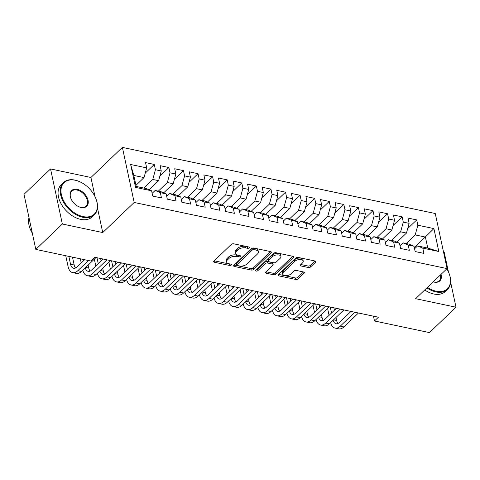 <?xml version="1.0" encoding="UTF-8"?>
<svg xmlns="http://www.w3.org/2000/svg" width="480" height="480" viewBox="0 0 480 480"><rect width="100%" height="100%" fill="white"/><g stroke="black" fill="none" stroke-linecap="round" stroke-linejoin="round"><path stroke-width="0.72" d="M249.246 247.872A1.23 0.642 167.9 0 0 249.444 247.404A1.23 0.642 167.9 0 0 248.916 247.014L233.712 243.804A1.752 0.918 167.9 0 0 231.318 244.422L213.948 261.03A1.752 0.918 167.9 0 0 213.666 261.702A1.752 0.918 167.9 0 0 214.416 262.26L229.62 265.47A1.23 0.642 167.9 0 0 231.3 265.038A1.23 0.642 167.9 0 0 231.498 264.57A1.23 0.642 167.9 0 0 230.97 264.18L229.002 263.766A5.616 2.94 167.9 0 1 226.602 261.99A5.616 2.94 167.9 0 1 227.514 259.842L228.96 258.462A5.616 2.94 167.9 0 1 236.628 256.476L238.596 256.89A1.23 0.642 167.9 0 0 240.27 256.458A1.23 0.642 167.9 0 0 240.468 255.984A1.23 0.642 167.9 0 0 239.946 255.6L237.978 255.18A5.616 2.94 167.9 0 1 235.578 253.404A5.616 2.94 167.9 0 1 236.484 251.262L237.93 249.876A5.616 2.94 167.9 0 1 245.598 247.89L247.566 248.31A1.23 0.642 167.9 0 0 249.246 247.872M308.268 267.504A1.752 0.918 167.9 0 0 310.662 266.886L315.54 262.224A1.752 0.918 167.9 0 0 315.822 261.552A1.752 0.918 167.9 0 0 315.072 261L298.182 257.43A1.752 0.918 167.9 0 0 295.788 258.048L278.418 274.662A1.752 0.918 167.9 0 0 278.136 275.328A1.752 0.918 167.9 0 0 278.886 275.886L295.77 279.456A1.752 0.918 167.9 0 0 298.17 278.832L304.056 273.204A1.752 0.918 167.9 0 0 304.338 272.532A1.752 0.918 167.9 0 0 303.588 271.98L296.364 270.45A1.752 0.918 167.9 0 0 293.964 271.074L291.048 273.864A4.692 2.46 167.9 0 1 286.116 275.652A4.692 2.46 167.9 0 1 282.63 274.038A4.692 2.46 167.9 0 1 283.392 272.244L294.822 261.312A4.692 2.46 167.9 0 1 299.754 259.524A4.692 2.46 167.9 0 1 303.24 261.138A4.692 2.46 167.9 0 1 302.478 262.926L300.576 264.75A1.752 0.918 167.9 0 0 300.294 265.422A1.752 0.918 167.9 0 0 301.044 265.974L308.268 267.504L307.95 266.016A1.752 0.918 167.9 0 0 310.344 265.398L314.964 260.976M378.426 317.22L94.704 257.256L90.774 261.018L35.808 249.396L62.346 224.016L102.732 232.554L134.19 202.47L447.072 268.596L415.614 298.68L456 307.218L429.456 332.598L374.49 320.982L378.426 317.22M271.032 252.816A1.752 0.918 167.9 0 0 271.314 252.144A1.752 0.918 167.9 0 0 270.564 251.592L253.68 248.022A1.752 0.918 167.9 0 0 251.28 248.64L233.91 265.254A1.752 0.918 167.9 0 0 233.628 265.92A1.752 0.918 167.9 0 0 234.378 266.478L251.268 270.048A1.752 0.918 167.9 0 0 253.662 269.424L271.032 252.816L270.78 251.652M275.928 252.726L292.818 256.296A1.752 0.918 167.9 0 1 293.568 256.848A1.752 0.918 167.9 0 1 293.286 257.52L275.916 274.128A1.752 0.918 167.9 0 1 273.516 274.752L266.292 273.222A1.752 0.918 167.9 0 1 265.542 272.67A1.752 0.918 167.9 0 1 265.824 271.998L272.868 265.26A1.752 0.918 167.9 0 0 273.156 264.594A1.752 0.918 167.9 0 0 272.406 264.036L267.612 263.022A1.752 0.918 167.9 0 0 265.212 263.646L257.88 270.654A1.23 0.642 167.9 0 1 256.59 271.122A1.23 0.642 167.9 0 1 255.678 270.702A1.23 0.642 167.9 0 1 255.876 270.234L273.534 253.344A1.752 0.918 167.9 0 1 275.928 252.726M134.19 202.47L122.388 147.402L435.264 213.528L447.072 268.596M135.558 187.41L130.644 164.49L146.682 167.88L144.024 177.594L133.818 175.44L136.182 186.45L135.558 187.41L151.596 190.8L152.73 196.086L161.478 197.934L160.344 192.648L166.176 193.884L167.31 199.164L176.058 201.018L174.924 195.732L180.756 196.962L181.89 202.248L190.638 204.096L189.504 198.816L195.336 200.046L196.47 205.332L205.212 207.18L204.084 201.894L209.916 203.13L211.044 208.41L219.792 210.258L218.664 204.978L224.496 206.208L225.624 211.494L234.372 213.342L233.244 208.056L239.076 209.292L240.204 214.572L248.952 216.426L247.824 211.14L253.656 212.37L254.784 217.656L263.532 219.504L262.398 214.224L268.23 215.454L269.364 220.74L278.112 222.588L276.978 217.302L282.81 218.538L283.944 223.818L292.692 225.666L291.558 220.386L297.39 221.616L298.524 226.902L307.272 228.75L306.138 223.464L311.97 224.7L313.104 229.98L321.852 231.828L320.718 226.548L326.55 227.778L327.684 233.064L336.432 234.912L335.298 229.626L341.13 230.862L342.264 236.148L351.012 237.996L349.878 232.71L355.71 233.94L356.844 239.226L365.592 241.074L364.458 235.794L370.29 237.024L371.424 242.31L380.172 244.158L379.038 238.872L384.87 240.108L386.004 245.388L394.752 247.236L393.618 241.956L399.45 243.186L400.584 248.472L409.332 250.32L408.198 245.034L414.03 246.27L415.164 251.55L423.912 253.404L422.778 248.118L417.57 245.928L427.776 248.082L425.412 237.066L415.206 234.912L406.2 243.522M145.26 173.088L154.296 164.448L145.548 162.6L146.682 167.88M154.296 164.448L155.43 169.728L161.262 170.964L158.604 180.678L149.112 189.756M159.834 176.172L168.876 167.526L160.128 165.678L161.262 170.964M168.876 167.526L170.01 172.812L175.842 174.042L173.184 183.756L163.692 192.834M174.414 179.256L183.456 170.61L174.708 168.762L175.842 174.042M183.456 170.61L184.59 175.89L190.422 177.126L187.764 186.84L178.272 195.918M188.994 182.334L198.036 173.688L189.288 171.84L190.422 177.126M198.036 173.688L199.17 178.974L205.002 180.204L202.344 189.918L192.852 199.002M203.574 185.418L212.616 176.772L203.868 174.924L205.002 180.204M212.616 176.772L213.75 182.058L219.582 183.288L216.924 193.002L207.432 202.08M218.154 188.496L227.196 179.856L218.448 178.002L219.582 183.288M227.196 179.856L228.33 185.136L234.162 186.372L231.504 196.086L222.012 205.164M232.734 191.58L241.776 182.934L233.028 181.086L234.162 186.372M241.776 182.934L242.91 188.22L248.742 189.45L246.084 199.164L236.592 208.242M247.314 194.664L256.356 186.018L247.608 184.17L248.742 189.45M256.356 186.018L257.49 191.298L263.322 192.534L260.664 202.248L251.166 211.326M261.894 197.742L270.936 189.096L262.188 187.248L263.322 192.534M270.936 189.096L272.064 194.382L277.896 195.612L275.244 205.326L265.746 214.41M276.474 200.826L285.516 192.18L276.768 190.332L277.896 195.612M285.516 192.18L286.644 197.466L292.476 198.696L289.824 208.41L280.326 217.488M291.054 203.904L300.096 195.264L291.348 193.41L292.476 198.696M300.096 195.264L301.224 200.544L307.056 201.78L304.404 211.494L294.906 220.572M305.634 206.988L314.676 198.342L305.928 196.494L307.056 201.78M314.676 198.342L315.804 203.628L321.636 204.858L318.984 214.572L309.486 223.65M320.214 210.066L329.25 201.426L320.508 199.578L321.636 204.858M329.25 201.426L330.384 206.706L336.216 207.942L333.564 217.656L324.066 226.734M334.794 213.15L343.83 204.504L335.082 202.656L336.216 207.942M343.83 204.504L344.964 209.79L350.796 211.02L348.144 220.734L338.646 229.818M349.374 216.234L358.41 207.588L349.662 205.74L350.796 211.02M358.41 207.588L359.544 212.874L365.376 214.104L362.718 223.818L353.226 232.896M363.954 219.312L372.99 210.672L364.242 208.818L365.376 214.104M372.99 210.672L374.124 215.952L379.956 217.188L377.298 226.902L367.806 235.98M378.534 222.396L387.57 213.75L378.822 211.902L379.956 217.188M387.57 213.75L388.704 219.036L394.536 220.266L391.878 229.98L382.386 239.058M393.114 225.474L402.15 216.834L393.402 214.986L394.536 220.266M402.15 216.834L403.284 222.114L409.116 223.35L406.458 233.064L396.966 242.142M407.694 228.558L416.73 219.912L407.982 218.064L409.116 223.35M416.73 219.912L417.864 225.198L433.902 228.588L438.816 251.508L422.778 248.118M399.99 245.712L402.99 242.844L408.822 244.074L414.03 246.27M408.198 245.034L402.99 242.844M414.33 247.668L433.902 228.588M417.864 225.198L415.206 234.912M385.41 242.628L388.41 239.76L394.242 240.996L399.45 243.186M393.618 241.956L388.41 239.76M406.458 233.064L400.626 231.828L391.626 240.444M403.284 222.114L400.626 231.828M370.83 239.55L373.83 236.682L379.662 237.912L384.87 240.108M379.038 238.872L373.83 236.682M391.878 229.98L386.046 228.75L377.046 237.36M388.704 219.036L386.046 228.75M356.25 236.466L359.25 233.598L365.082 234.834L370.29 237.024M364.458 235.794L359.25 233.598M377.298 226.902L371.466 225.666L362.466 234.276M374.124 215.952L371.466 225.666M341.67 233.382L344.67 230.52L350.502 231.75L355.71 233.94M349.878 232.71L344.67 230.52M362.718 223.818L356.892 222.588L347.886 231.198M359.544 212.874L356.892 222.588M327.09 230.304L330.09 227.436L335.922 228.666L341.13 230.862M335.298 229.626L330.09 227.436M348.144 220.734L342.312 219.504L333.306 228.114M344.964 209.79L342.312 219.504M312.51 227.22L315.51 224.352L321.342 225.588L326.55 227.778M320.718 226.548L315.51 224.352M333.564 217.656L327.732 216.42L318.726 225.036M330.384 206.706L327.732 216.42M297.936 224.142L300.93 221.274L306.762 222.504L311.97 224.7M306.138 223.464L300.93 221.274M318.984 214.572L313.152 213.342L304.146 221.952M315.804 203.628L313.152 213.342M283.356 221.058L286.35 218.19L292.182 219.426L297.39 221.616M291.558 220.386L286.35 218.19M304.404 211.494L298.572 210.258L289.566 218.868M301.224 200.544L298.572 210.258M268.776 217.974L271.77 215.112L277.602 216.342L282.81 218.538M276.978 217.302L271.77 215.112M289.824 208.41L283.992 207.18L274.986 215.79M286.644 197.466L283.992 207.18M254.196 214.896L257.19 212.028L263.022 213.258L268.23 215.454M262.398 214.224L257.19 212.028M275.244 205.326L269.412 204.096L260.406 212.706M272.064 194.382L269.412 204.096M239.616 211.812L242.61 208.944L248.442 210.18L253.656 212.37M247.824 211.14L242.61 208.944M260.664 202.248L254.832 201.012L245.826 209.628M257.49 191.298L254.832 201.012M225.036 208.734L228.036 205.866L233.862 207.096L239.076 209.292M233.244 208.056L228.036 205.866M246.084 199.164L240.252 197.934L231.246 206.544M242.91 188.22L240.252 197.934M210.456 205.65L213.456 202.782L219.288 204.018L224.496 206.208M218.664 204.978L213.456 202.782M231.504 196.086L225.672 194.85L216.666 203.46M228.33 185.136L225.672 194.85M195.876 202.572L198.876 199.704L204.708 200.934L209.916 203.13M204.084 201.894L198.876 199.704M216.924 193.002L211.092 191.772L202.086 200.382M213.75 182.058L211.092 191.772M181.296 199.488L184.296 196.62L190.128 197.85L195.336 200.046M189.504 198.816L184.296 196.62M202.344 189.918L196.512 188.688L187.506 197.298M199.17 178.974L196.512 188.688M166.716 196.404L169.716 193.536L175.548 194.772L180.756 196.962M174.924 195.732L169.716 193.536M187.764 186.84L181.932 185.604L172.926 194.22M184.59 175.89L181.932 185.604M152.136 193.326L155.136 190.458L160.968 191.688L166.176 193.884M160.344 192.648L155.136 190.458M173.184 183.756L167.352 182.526L158.346 191.136M170.01 172.812L167.352 182.526M136.182 186.45L146.388 188.61L151.596 190.8M158.604 180.678L152.772 179.442L143.766 188.052M155.43 169.728L152.772 179.442M373.458 316.176L374.49 320.982M456 307.218L450.618 282.102M448.434 271.914L444.192 252.15L443.514 252.006M95.052 196.728L90.93 177.48L50.544 168.948L62.346 224.016M50.544 168.948L24 194.328L35.808 249.396M90.93 177.48L122.388 147.402M414.57 248.79L417.57 245.928M144.024 177.594L135.942 185.328M130.644 164.49L133.818 175.44M427.776 248.082L438.816 251.508M102.732 232.554L97.458 207.936M247.98 246.816A1.23 0.642 167.9 0 1 247.248 246.822L245.28 246.402A5.616 2.94 167.9 0 0 237.612 248.388L237.93 249.876M235.578 253.404L235.26 251.916A5.616 2.94 167.9 0 1 236.166 249.774L237.612 248.388M226.602 261.99L226.284 260.502A5.616 2.94 167.9 0 1 227.19 258.354L228.642 256.968A5.616 2.94 167.9 0 1 236.31 254.988L238.272 255.402A1.23 0.642 167.9 0 0 239.01 255.402M214.2 260.79L229.302 263.982A1.23 0.642 167.9 0 0 230.034 263.982M234.162 265.014L250.944 268.56A1.752 0.918 167.9 0 0 253.344 267.936L270.462 251.568M253.902 249.648A1.23 0.642 167.9 0 0 252.222 250.08L236.976 264.66A1.23 0.642 167.9 0 0 236.778 265.128A1.23 0.642 167.9 0 0 237.306 265.518L239.376 265.956A5.616 2.94 167.9 0 0 247.044 263.97L257.466 254.004A5.616 2.94 167.9 0 0 258.378 251.862A5.616 2.94 167.9 0 0 255.978 250.086L253.902 249.648L253.584 248.16A1.23 0.642 167.9 0 0 251.904 248.592L252.222 250.08M236.778 265.128L236.46 263.64A1.23 0.642 167.9 0 1 236.658 263.172L251.904 248.592M258.378 251.862L258.06 250.374A5.616 2.94 167.9 0 0 255.654 248.598L255.978 250.086M253.584 248.16L255.654 248.598M292.71 256.272L275.598 272.64L275.916 274.128M266.076 271.758L273.198 273.264A1.752 0.918 167.9 0 0 275.598 272.64M273.156 264.594L272.832 263.1A1.752 0.918 167.9 0 0 272.082 262.548L267.288 261.534A1.752 0.918 167.9 0 0 264.894 262.152L257.562 269.166L257.88 270.654M256.524 269.616A1.23 0.642 167.9 0 0 257.562 269.166M280.182 258.27A4.692 2.46 167.9 0 0 280.938 256.476A4.692 2.46 167.9 0 0 277.452 254.868A4.692 2.46 167.9 0 0 272.52 256.656L268.494 260.508A1.752 0.918 167.9 0 0 268.212 261.174A1.752 0.918 167.9 0 0 268.962 261.732L273.756 262.746A1.752 0.918 167.9 0 0 276.15 262.122L280.182 258.27M280.938 256.476L280.62 254.988A4.692 2.46 167.9 0 0 277.134 253.38A4.692 2.46 167.9 0 0 272.202 255.162L272.52 256.656M268.212 261.174L267.888 259.686A1.752 0.918 167.9 0 1 268.176 259.02L272.202 255.162M300.828 264.51L307.95 266.016M303.24 261.138L302.922 259.65A4.692 2.46 167.9 0 0 299.436 258.036A4.692 2.46 167.9 0 0 294.504 259.824L294.822 261.312M282.63 274.038L282.312 272.55A4.692 2.46 167.9 0 1 283.068 270.756L294.504 259.824M278.67 274.416L295.452 277.968A1.752 0.918 167.9 0 0 297.852 277.344L303.486 271.956M65.754 255.726L68.076 266.562A13.404 7.398 -78.1 0 0 72.678 272.628A13.404 7.398 -78.1 0 0 77.844 270.678L88.458 260.526M72.678 272.628L76.326 273.396A13.404 7.398 -78.1 0 0 81.486 271.446L96.036 257.538M84.618 259.716L77.046 266.952A8.934 4.932 101.9 0 1 73.602 268.254A8.934 4.932 101.9 0 1 70.536 264.21L68.856 256.386M75.564 267.99A8.934 4.932 101.9 0 1 74.178 264.984L72.504 257.154M82.788 270.204A13.404 7.398 -78.1 0 0 87.258 275.706A13.404 7.398 -78.1 0 0 92.424 273.756L106.968 259.848M87.258 275.706L90.906 276.48A13.404 7.398 -78.1 0 0 96.066 274.524L110.61 260.616M103.128 259.038L91.626 270.036A8.934 4.932 101.9 0 1 88.182 271.338A8.934 4.932 101.9 0 1 85.248 267.846M90.144 271.074A8.934 4.932 101.9 0 1 88.758 268.062L88.122 265.098M83.682 260.61L83.436 259.464M80.334 258.81L81.222 262.956M97.368 273.282A13.404 7.398 -78.1 0 0 101.838 278.79A13.404 7.398 -78.1 0 0 107.004 276.84L121.548 262.932M101.838 278.79L105.48 279.558A13.404 7.398 -78.1 0 0 110.646 277.608L125.19 263.7M117.708 262.116L106.206 273.12A8.934 4.932 101.9 0 1 102.762 274.416A8.934 4.932 101.9 0 1 99.828 270.93M104.724 274.158A8.934 4.932 101.9 0 1 103.338 271.146L102.702 268.182M101.148 260.928L100.632 258.51M98.262 263.688L96.984 257.736M94.332 259.164L95.802 266.04M83.064 216.57A21.804 14.142 46.3 0 0 95.766 198.33A21.804 14.142 46.3 0 0 79.998 181.842A21.804 14.142 46.3 0 0 75.276 180.258A21.804 14.142 46.3 0 0 61.38 194.658A21.804 14.142 46.3 0 0 83.064 216.57M95.82 198.468A22.338 14.49 -133.7 0 1 95.874 198.612A22.338 14.49 -133.7 0 1 94.314 214.842A22.338 14.49 -133.7 0 1 82.86 217.302A22.338 14.49 -133.7 0 1 63.426 202.014A22.338 14.49 -133.7 0 1 63.432 182.55A22.338 14.49 -133.7 0 1 74.886 180.09A22.338 14.49 -133.7 0 1 79.722 181.716A22.338 14.49 -133.7 0 1 79.86 181.776M81.114 207.492A10.902 7.074 -133.7 0 1 78.756 206.7A10.902 7.074 -133.7 0 1 70.872 198.456A10.902 7.074 -133.7 0 1 77.22 189.336A10.902 7.074 -133.7 0 1 88.062 200.292A10.902 7.074 -133.7 0 1 81.114 207.492M78.618 206.64A10.368 6.726 46.3 0 0 80.724 207.33A10.368 6.726 46.3 0 0 86.04 206.19A10.368 6.726 46.3 0 0 86.04 197.16A10.368 6.726 46.3 0 0 77.022 190.062A10.368 6.726 46.3 0 0 71.712 191.208A10.368 6.726 46.3 0 0 70.932 198.6M94.314 214.842L92.148 216.912A22.338 14.49 -133.7 0 1 80.7 219.372A22.338 14.49 -133.7 0 1 61.26 204.084A22.338 14.49 -133.7 0 1 61.272 184.62L63.432 182.55M32.352 233.274A22.338 14.49 -133.7 0 1 29.004 217.668M427.446 287.364A21.804 14.142 46.3 0 0 436.182 291.21A21.804 14.142 46.3 0 0 448.884 272.964A21.804 14.142 46.3 0 0 446.808 268.854M448.938 273.102A22.338 14.49 -133.7 0 1 448.998 273.246A22.338 14.49 -133.7 0 1 447.432 289.476A22.338 14.49 -133.7 0 1 435.984 291.936A22.338 14.49 -133.7 0 1 426.888 287.904M441.042 274.362A10.902 7.074 -133.7 0 1 434.238 282.126A10.902 7.074 -133.7 0 1 433.212 281.856M433.248 281.82A10.368 6.726 46.3 0 0 433.842 281.964A10.368 6.726 46.3 0 0 439.158 280.824A10.368 6.726 46.3 0 0 440.418 274.962M447.432 289.476L445.272 291.546A22.338 14.49 -133.7 0 1 433.818 294.006A22.338 14.49 -133.7 0 1 424.722 289.968M111.948 276.366A13.404 7.398 -78.1 0 0 116.418 281.874A13.404 7.398 -78.1 0 0 121.584 279.918L136.128 266.01M116.418 281.874L120.06 282.642A13.404 7.398 -78.1 0 0 125.226 280.692L139.77 266.778M132.288 265.2L120.786 276.198A8.934 4.932 101.9 0 1 117.342 277.5A8.934 4.932 101.9 0 1 114.408 274.008M119.298 277.236A8.934 4.932 101.9 0 1 117.918 274.23L117.282 271.26M115.728 264.012L115.212 261.588M112.842 266.772L111.564 260.82M108.912 262.248L110.382 269.124M126.528 279.45A13.404 7.398 -78.1 0 0 130.998 284.952A13.404 7.398 -78.1 0 0 136.164 283.002L150.708 269.094M130.998 284.952L134.64 285.72A13.404 7.398 -78.1 0 0 139.806 283.77L154.35 269.862M146.868 268.278L135.366 279.282A8.934 4.932 101.9 0 1 131.922 280.584A8.934 4.932 101.9 0 1 128.988 277.092M133.878 280.32A8.934 4.932 101.9 0 1 132.498 277.308L131.862 274.344M130.308 267.09L129.792 264.672M127.422 269.856L126.144 263.898M123.486 265.326L124.962 272.202M141.108 282.528A13.404 7.398 -78.1 0 0 145.578 288.036A13.404 7.398 -78.1 0 0 150.744 286.08L165.288 272.172M145.578 288.036L149.22 288.804A13.404 7.398 -78.1 0 0 154.386 286.854L168.93 272.946M161.448 271.362L149.946 282.36A8.934 4.932 101.9 0 1 146.502 283.662A8.934 4.932 101.9 0 1 143.568 280.176M148.458 283.398A8.934 4.932 101.9 0 1 147.078 280.392L146.442 277.428M144.888 270.174L144.366 267.75M142.002 272.934L140.724 266.982M138.066 268.41L139.542 275.286M155.688 285.612A13.404 7.398 -78.1 0 0 160.158 291.114A13.404 7.398 -78.1 0 0 165.324 289.164L179.868 275.256M160.158 291.114L163.8 291.888A13.404 7.398 -78.1 0 0 168.966 289.932L183.51 276.024M176.028 274.446L164.526 285.444A8.934 4.932 101.9 0 1 161.082 286.746A8.934 4.932 101.9 0 1 158.148 283.254M163.038 286.482A8.934 4.932 101.9 0 1 161.658 283.47L161.022 280.506M159.468 273.252L158.946 270.834M156.582 276.018L155.304 270.066M152.646 271.494L154.122 278.364M170.268 288.69A13.404 7.398 -78.1 0 0 174.738 294.198A13.404 7.398 -78.1 0 0 179.904 292.248L194.448 278.334M174.738 294.198L178.38 294.966A13.404 7.398 -78.1 0 0 183.546 293.016L198.09 279.108M190.608 277.524L179.106 288.528A8.934 4.932 101.9 0 1 175.662 289.824A8.934 4.932 101.9 0 1 172.728 286.338M177.618 289.566A8.934 4.932 101.9 0 1 176.238 286.554L175.602 283.59M174.048 276.336L173.526 273.918M171.162 279.096L169.884 273.144M167.226 274.572L168.702 281.448M184.848 291.774A13.404 7.398 -78.1 0 0 189.318 297.276A13.404 7.398 -78.1 0 0 194.478 295.326L209.028 281.418M189.318 297.276L192.96 298.05A13.404 7.398 -78.1 0 0 198.126 296.1L212.67 282.186M205.188 280.608L193.686 291.606A8.934 4.932 101.9 0 1 190.242 292.908A8.934 4.932 101.9 0 1 187.308 289.416M192.198 292.644A8.934 4.932 101.9 0 1 190.818 289.638L190.182 286.668M188.628 279.42L188.106 276.996M185.742 282.18L184.464 276.228M181.806 277.656L183.282 284.532M199.428 294.852A13.404 7.398 -78.1 0 0 203.898 300.36A13.404 7.398 -78.1 0 0 209.058 298.41L223.608 284.502M203.898 300.36L207.54 301.128A13.404 7.398 -78.1 0 0 212.706 299.178L227.25 285.27M219.768 283.686L208.26 294.69A8.934 4.932 101.9 0 1 204.822 295.992A8.934 4.932 101.9 0 1 201.888 292.5M206.778 295.728A8.934 4.932 101.9 0 1 205.398 292.716L204.762 289.752M203.208 282.498L202.686 280.08M200.316 285.264L199.044 279.306M196.386 280.734L197.862 287.61M214.008 297.936A13.404 7.398 -78.1 0 0 218.478 303.444A13.404 7.398 -78.1 0 0 223.638 301.488L238.188 287.58M218.478 303.444L222.12 304.212A13.404 7.398 -78.1 0 0 227.286 302.262L241.83 288.354M234.348 286.77L222.84 297.768A8.934 4.932 101.9 0 1 219.402 299.07A8.934 4.932 101.9 0 1 216.468 295.584M221.358 298.806A8.934 4.932 101.9 0 1 219.978 295.8L219.342 292.836M217.788 285.582L217.266 283.158M214.896 288.342L213.624 282.39M210.966 283.818L212.442 290.694M228.582 301.02A13.404 7.398 -78.1 0 0 233.058 306.522A13.404 7.398 -78.1 0 0 238.218 304.572L252.762 290.664M233.058 306.522L236.7 307.296A13.404 7.398 -78.1 0 0 241.866 305.34L256.41 291.432M248.922 289.854L237.42 300.852A8.934 4.932 101.9 0 1 233.976 302.154A8.934 4.932 101.9 0 1 231.048 298.662M235.938 301.89A8.934 4.932 101.9 0 1 234.558 298.878L233.922 295.914M232.368 288.66L231.846 286.242M229.476 291.426L228.204 285.474M225.546 286.902L227.022 293.772M243.162 304.098A13.404 7.398 -78.1 0 0 247.632 309.606A13.404 7.398 -78.1 0 0 252.798 307.656L267.342 293.742M247.632 309.606L251.28 310.374A13.404 7.398 -78.1 0 0 256.446 308.424L270.99 294.516M263.502 292.932L252 303.93A8.934 4.932 101.9 0 1 248.556 305.232A8.934 4.932 101.9 0 1 245.628 301.746M250.518 304.974A8.934 4.932 101.9 0 1 249.138 301.962L248.502 298.998M246.948 291.744L246.426 289.326M244.056 294.504L242.784 288.552M240.126 289.98L241.602 296.856M257.742 307.182A13.404 7.398 -78.1 0 0 262.212 312.684A13.404 7.398 -78.1 0 0 267.378 310.734L281.922 296.826M262.212 312.684L265.86 313.458A13.404 7.398 -78.1 0 0 271.026 311.508L285.57 297.594M278.082 296.016L266.58 307.014A8.934 4.932 101.9 0 1 263.136 308.316A8.934 4.932 101.9 0 1 260.208 304.824M265.098 308.052A8.934 4.932 101.9 0 1 263.718 305.046L263.082 302.076M261.528 294.828L261.006 292.404M258.636 297.588L257.364 291.636M254.706 293.064L256.182 299.94M272.322 310.26A13.404 7.398 -78.1 0 0 276.792 315.768A13.404 7.398 -78.1 0 0 281.958 313.818L296.502 299.91M276.792 315.768L280.44 316.536A13.404 7.398 -78.1 0 0 285.606 314.586L300.15 300.678M292.662 299.094L281.16 310.098A8.934 4.932 101.9 0 1 277.716 311.394A8.934 4.932 101.9 0 1 274.788 307.908M279.678 311.136A8.934 4.932 101.9 0 1 278.298 308.124L277.662 305.16M276.102 297.906L275.586 295.488M273.216 300.666L271.944 294.714M269.286 296.142L270.762 303.018M286.902 313.344A13.404 7.398 -78.1 0 0 291.372 318.852A13.404 7.398 -78.1 0 0 296.538 316.896L311.082 302.988M291.372 318.852L295.02 319.62A13.404 7.398 -78.1 0 0 300.186 317.67L314.73 303.762M307.242 302.178L295.74 313.176A8.934 4.932 101.9 0 1 292.296 314.478A8.934 4.932 101.9 0 1 289.368 310.992M294.258 314.214A8.934 4.932 101.9 0 1 292.878 311.208L292.242 308.244M290.682 300.99L290.166 298.566M287.796 303.75L286.518 297.798M283.866 299.226L285.342 306.102M301.482 316.428A13.404 7.398 -78.1 0 0 305.952 321.93A13.404 7.398 -78.1 0 0 311.118 319.98L325.662 306.072M305.952 321.93L309.6 322.704A13.404 7.398 -78.1 0 0 314.766 320.748L329.31 306.84M321.822 305.262L310.32 316.26A8.934 4.932 101.9 0 1 306.876 317.562A8.934 4.932 101.9 0 1 303.948 314.07M308.838 317.298A8.934 4.932 101.9 0 1 307.452 314.286L306.822 311.322M305.262 304.068L304.746 301.65M302.376 306.834L301.098 300.882M298.446 302.31L299.916 309.18M316.062 319.506A13.404 7.398 -78.1 0 0 320.532 325.014A13.404 7.398 -78.1 0 0 325.698 323.064L340.242 309.15M320.532 325.014L324.18 325.782A13.404 7.398 -78.1 0 0 329.34 323.832L343.89 309.924M336.402 308.34L324.9 319.338A8.934 4.932 101.9 0 1 321.456 320.64A8.934 4.932 101.9 0 1 318.528 317.154M323.418 320.382A8.934 4.932 101.9 0 1 322.032 317.37L321.396 314.406M319.842 307.152L319.326 304.734M316.956 309.912L315.678 303.96M313.026 305.388L314.496 312.264M330.642 322.59A13.404 7.398 -78.1 0 0 335.112 328.092A13.404 7.398 -78.1 0 0 340.278 326.142L354.822 312.234M335.112 328.092L338.76 328.866A13.404 7.398 -78.1 0 0 343.92 326.916L358.47 313.002M350.982 311.424L339.48 322.422A8.934 4.932 101.9 0 1 336.036 323.724A8.934 4.932 101.9 0 1 333.108 320.232M337.998 323.46A8.934 4.932 101.9 0 1 336.612 320.454L335.976 317.484M334.422 310.236L333.906 307.812M331.536 312.996L330.258 307.044M327.606 308.472L329.076 315.348M245.28 246.402L245.598 247.89M236.166 249.774L236.484 251.262M238.272 255.402L238.596 256.89M236.31 254.988L236.628 256.476M228.642 256.968L228.96 258.462M227.19 258.354L227.514 259.842M229.302 263.982L229.62 265.47M214.116 260.874L214.416 262.26M247.248 246.822L247.566 248.31M253.344 267.936L253.662 269.424M250.944 268.56L251.268 270.048M234.084 265.092L234.378 266.478M236.658 263.172L236.976 264.66M293.034 256.356L293.286 257.52M273.198 273.264L273.516 274.752M265.992 271.836L266.292 273.222M272.082 262.548L272.406 264.036M267.288 261.534L267.612 263.022M264.894 262.152L265.212 263.646M268.176 259.02L268.494 260.508M300.744 264.588L301.044 265.974M283.068 270.756L283.392 272.244M303.804 272.04L304.056 273.204M297.852 277.344L298.17 278.832M295.452 277.968L295.77 279.456M278.586 274.5L278.886 275.886M315.288 261.06L315.54 262.224M310.344 265.398L310.662 266.886M77.844 270.678L81.486 271.446M70.536 264.21L74.178 264.984M92.424 273.756L96.066 274.524M85.698 267.42L88.758 268.062M107.004 276.84L110.646 277.608M100.278 270.498L103.338 271.146M121.584 279.918L125.226 280.692M114.858 273.582L117.918 274.23M136.164 283.002L139.806 283.77M129.438 276.66L132.498 277.308M150.744 286.08L154.386 286.854M144.018 279.744L147.078 280.392M165.324 289.164L168.966 289.932M158.598 282.828L161.658 283.47M179.904 292.248L183.546 293.016M173.178 285.906L176.238 286.554M194.478 295.326L198.126 296.1M187.758 288.99L190.818 289.638M209.058 298.41L212.706 299.178M202.338 292.068L205.398 292.716M223.638 301.488L227.286 302.262M216.918 295.152L219.978 295.8M238.218 304.572L241.866 305.34M231.498 298.236L234.558 298.878M252.798 307.656L256.446 308.424M246.078 301.314L249.138 301.962M267.378 310.734L271.026 311.508M260.658 304.398L263.718 305.046M281.958 313.818L285.606 314.586M275.238 307.476L278.298 308.124M296.538 316.896L300.186 317.67M289.818 310.56L292.878 311.208M311.118 319.98L314.766 320.748M304.392 313.644L307.452 314.286M325.698 323.064L329.34 323.832M318.972 316.722L322.032 317.37M340.278 326.142L343.92 326.916M333.552 319.806L336.612 320.454"/></g></svg>
